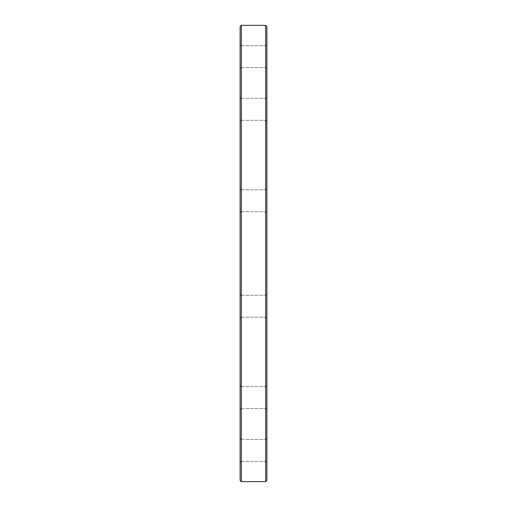 <?xml version="1.0" encoding="UTF-8"?>
<svg xmlns="http://www.w3.org/2000/svg" width="507" height="507" viewBox="0 0 507 507"><rect width="100%" height="100%" fill="white"/><g stroke="black" fill="none" stroke-linecap="round" stroke-linejoin="round"><path stroke-width="0.38" stroke-dasharray="2.54 1.9" d="M265.668 25.35L265.668 481.65M241.332 481.65L241.332 25.35M240.115 56.632L240.115 44.464L240.115 56.632M240.115 109.379L240.115 97.211L240.115 109.379M240.115 200.747L240.115 188.579L240.115 200.747M240.115 306.253L240.115 294.085L240.115 306.253M240.115 397.621L240.115 409.789L240.115 397.621M240.115 450.368L240.115 462.536L240.115 450.368M240.115 26.567L240.115 480.433M266.885 56.632L266.885 44.464L266.885 56.632M266.885 109.379L266.885 97.211L266.885 109.379M266.885 200.747L266.885 188.579L266.885 200.747M266.885 306.253L266.885 294.085L266.885 306.253M266.885 397.621L266.885 409.789L266.885 397.621M266.885 450.368L266.885 462.536L266.885 450.368M266.885 480.433L266.885 26.567M265.668 56.632L265.668 45.681L265.668 56.632M241.332 56.632L241.332 67.583L241.332 56.632M265.668 109.379L265.668 98.428L265.668 109.379M241.332 109.379L241.332 120.33L241.332 109.379M265.668 200.747L265.668 211.698L265.668 200.747M241.332 200.747L241.332 211.698L241.332 200.747M265.668 306.253L265.668 295.302L265.668 306.253M241.332 306.253L241.332 295.302L241.332 306.253M265.668 397.621L265.668 408.572L265.668 397.621M241.332 397.621L241.332 408.572L241.332 397.621M265.668 450.368L265.668 439.417L265.668 450.368M241.332 450.368L241.332 461.319L241.332 450.368M241.332 67.583L265.668 67.583L266.885 68.8L265.668 67.583L241.332 67.583L240.115 68.8L241.332 67.583M241.332 45.681L265.668 45.681L266.885 44.464L265.668 45.681L241.332 45.681L240.115 44.464L241.332 45.681M241.332 120.33L265.668 120.33L266.885 121.547L265.668 120.33L241.332 120.33L240.115 121.547L241.332 120.33M241.332 98.428L265.668 98.428L266.885 97.211L265.668 98.428L241.332 98.428L240.115 97.211L241.332 98.428M241.332 211.698L265.668 211.698L266.885 212.915L265.668 211.698L241.332 211.698L240.115 212.915L241.332 211.698M241.332 189.795L265.668 189.795L266.885 188.579L265.668 189.795L241.332 189.795L240.115 188.579L241.332 189.795M241.332 317.205L265.668 317.205L266.885 318.421L265.668 317.205L241.332 317.205L240.115 318.421L241.332 317.205M241.332 295.302L265.668 295.302L266.885 294.085L265.668 295.302L241.332 295.302L240.115 294.085L241.332 295.302M241.332 408.572L265.668 408.572L266.885 409.789L265.668 408.572L241.332 408.572L240.115 409.789L241.332 408.572M241.332 386.67L265.668 386.67L266.885 385.453L265.668 386.67L241.332 386.67L240.115 385.453L241.332 386.67M241.332 461.319L265.668 461.319L266.885 462.536L265.668 461.319L241.332 461.319L240.115 462.536L241.332 461.319M241.332 439.417L265.668 439.417L266.885 438.2L265.668 439.417L241.332 439.417L240.115 438.2L241.332 439.417"/><path stroke-width="0.76" d="M265.668 253.5L265.668 25.35L241.332 25.35L241.332 481.65L265.668 481.65L265.668 253.5M241.332 481.65L240.115 480.433L240.115 26.567L241.332 25.35M265.668 25.35L266.885 26.567L266.885 480.433L265.668 481.65"/></g></svg>
